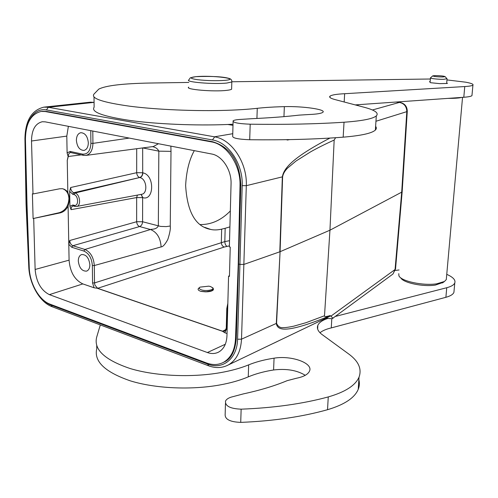 <?xml version="1.0" encoding="UTF-8"?>
<svg xmlns="http://www.w3.org/2000/svg" width="498" height="498" viewBox="0 0 498 498"><rect width="100%" height="100%" fill="white"/><g stroke="black" fill="none" stroke-linecap="round" stroke-linejoin="round"><path stroke-width="0.75" d="M395.574 268.49L392.934 274.049L332.95 318.129C333.118 318.689 331.519 318.782 328.151 318.409L326.103 318.104M212.883 289.774L212.503 290.571M213.269 289.176L213.256 288.454M199.48 287.57L199.013 287.969C197.401 289.207 197.961 290.315 200.688 291.299L206.178 291.747L211.059 290.851C212.932 290.11 213.636 289.245 213.175 288.261L212.609 287.62M210.617 286.568L208.793 286.157L199.991 287.128C198.658 288.143 199.163 289.058 201.503 289.892C205.923 291.411 214.115 289.985 212.839 287.95L210.61 286.568M210.492 291.087L207.703 291.778M213.493 289.624C212.441 291.093 209.739 291.834 205.375 291.834L200.999 291.392M229.391 245.863L224.2 247.052L97.658 288.305L222.569 331.195L224.903 331.052L226.26 328.182M94.078 287.782L97.658 288.305L94.913 285.136L94.514 282.926L92.566 282.932L94.078 287.782L82.842 283.916C74.656 279.951 70.069 272.033 69.085 260.155L35.128 269.468C36.254 281.974 41.004 290.365 49.377 294.635L207.38 352.534C211.488 353.997 215.273 353.829 218.734 352.024C223.826 349.048 226.571 343.657 226.964 335.851L228.576 276.135L229.441 276.39L230.238 247.101L229.366 246.865L231.06 184.005C231.682 170.148 222.22 155.7 211.625 153.994L45.181 121.848L42.305 121.742C35.265 123.46 31.667 129.885 31.511 141.002L66.8 136.11L67.112 152.923L68.126 156.509L67.249 160.4L68.27 156.497C68.375 154.125 69.135 152.824 70.535 152.593L70.809 152.575M227.841 124.481L232.989 125.328M232.759 133.707L214.439 136.813L48.343 107.282L46.407 109.927C34.555 107.5 24.863 121.556 25.41 139.073L24.937 138.743C25.298 120.69 31.617 110.158 43.892 107.145L48.343 107.282L94.078 102.376M358.971 104.636L356.587 105.265M329.95 138.071C290.409 158.669 283.686 169.239 282.341 176.877L279.808 251.807L243.958 264.401L239.924 264.419L242.19 185.642C243.186 164.346 228.619 142.328 212.478 139.957L46.395 109.927M289.525 139.621L287.34 140.038L286.574 139.67M242.19 185.642L246.311 185.673C247.388 162.989 231.9 139.502 214.688 136.857L212.472 139.957M41.465 298.258C44.496 301.545 47.69 303.836 51.057 305.131L207.654 364.069C222.65 370.188 237.253 358.765 237.571 339.225L241.518 339.163L246.311 185.673L282.615 176.802L280.081 251.702L276.309 323.432L241.518 339.163C240.808 351.582 236.426 360.166 228.358 364.922L226.795 365.7M282.615 176.802C283.138 173.758 284.819 170.833 287.657 168.038L295.961 161.072L310.646 151.828C317.301 148.068 325.138 144.14 334.17 140.044L335.615 137.709M332.95 318.129L330.162 315.551C326.016 316.815 324.136 316.884 324.509 315.763L306.102 322.66L293.702 326.19C288.579 327.242 285.192 327.715 283.555 327.603C280.281 328.051 277.952 326.62 276.571 323.302L280.081 251.702L329.944 230.207L334.17 140.044M324.509 315.763L329.944 230.207L402.147 191.917L395.53 268.995L392.934 274.049L391.708 274.952M372.404 109.983L399.396 102.426C404.189 103.422 406.654 106.497 406.804 111.645L407.283 111.147M200.395 224.561C211.376 224.666 221.361 220.135 230.331 210.978M152.494 146.642C155.606 147.271 157.723 148.778 158.837 151.162L158.327 225.974C156.229 229.883 151.467 228.974 150.489 229.522C156.97 232.168 160.518 237.963 161.122 246.908C162.914 246.859 165.143 244.369 167.826 239.438C169.88 232.933 170.69 228.464 170.248 226.03L166.164 226.609L160.63 226.416L142.584 221.753L136.651 221.728C136.875 224.206 137.859 225.818 139.621 226.553L150.489 229.522L84.897 249.467L83.882 251.06C88.93 253.351 91.757 258.182 92.36 265.546L94.315 265.54L94.514 282.926L224.822 241.598L225.164 228.296L229.908 226.864M225.164 228.296L221.654 229.148L221.33 242.458C221.473 244.786 222.432 246.317 224.2 247.052M194.307 150.645C189.259 159.69 186.37 171.324 185.636 185.555C187.236 212.061 195.59 226.69 210.704 229.441C213.885 230.182 217.539 230.082 221.654 229.148M170.87 146.119L171.007 151.355L158.837 151.162L142.758 147.918M238.231 264.177L240.005 185.592C240.827 165.243 226.802 144.171 211.351 141.874L45.318 111.546L41.21 111.421C30.951 113.98 25.691 123.311 25.435 139.421L27.017 204.603L29.258 267.687C29.619 283.269 39.23 300.362 49.974 304.141L206.651 363.017C212.702 365.233 218.292 365.022 223.421 362.376C230.779 358.118 234.795 350.362 235.479 339.101L238.231 264.177L238.598 264.052L236.282 338.746C235.068 351.196 231.109 358.921 224.393 361.922L222.948 362.619M73.53 206.041L73.063 206.035C71.812 206.303 71.139 207.51 71.052 209.652L69.919 206.259L69.788 198.833L67.834 192.259L66.19 190.429L64.174 189.203L62.368 188.705L59.667 188.779L33.005 193.965L31.511 141.002M33.005 193.965L32.401 193.803L33.098 218.554L60.165 212.889C63.532 212.055 66.172 209.801 68.089 206.122L69.788 198.833L69.652 191.375L70.66 187.509C70.778 190.087 71.805 191.823 73.741 192.72L74.974 193.037L73.947 194.587C78.665 195.558 78.833 206.851 74.127 205.307L72.901 204.977L69.919 206.259M35.128 269.468L33.702 218.728M229.454 275.817L228.576 276.135M227.026 333.517L224.791 332.751L226.783 328.543L227.306 309.146L227.779 305.778M97.527 288.361L222.444 331.257L224.791 332.751M69.085 260.155L68.792 244.319L69.788 240.49C69.907 243.005 70.921 244.755 72.833 245.732L139.621 226.553C141.42 225.793 142.409 224.193 142.584 221.753L142.64 197.613L141.096 194.394M33.098 218.554L59.387 212.671C65.306 210.623 68.487 205.935 68.917 198.602C68.643 193.529 66.583 190.255 62.748 188.767M68.375 126.33L66.8 136.11M90.761 130.65L90.91 143.343C90.462 150.906 87.66 154.498 82.506 154.119L70.137 151.429L67.112 152.923M88.333 142.814C88.196 147.115 86.745 149.649 83.981 150.421C79.636 150.234 77.103 146.879 76.387 140.361C76.505 136.004 77.987 133.452 80.819 132.698C85.127 132.947 87.636 136.321 88.333 142.814M158.47 143.729L153.372 146.524M69.652 191.375L72.72 194.27L73.947 194.587M136.707 148.721L136.689 172.7C136.913 175.24 137.915 176.846 139.695 177.512L73.741 192.72L72.72 194.27M68.089 206.122L68.792 244.319L71.824 247.301L83.882 251.06M89.864 264.737C89.802 268.142 88.706 270.271 86.584 271.13C81.996 271.304 79.232 267.93 78.298 261.002C78.348 257.547 79.462 255.393 81.641 254.546C86.204 254.428 88.943 257.827 89.864 264.737M42.255 111.303L46.438 111.421L212.428 141.687C230.344 146.941 239.812 161.508 240.833 185.393L238.598 264.052L239.924 264.419L237.571 339.225M24.937 138.886L26.045 203.831L27.01 204.41M94.072 102.376L90.449 102.177L44.285 107.101M330.186 315.57L329.769 316.323L228.252 364.984M329.402 316.523L329.769 316.323M330.18 315.707C283.524 334.787 277.38 329.788 276.309 323.432L276.571 323.302M273.819 343.166L277.585 341.367M402.154 191.911L402.179 191.525M375.61 126.355C376.662 127.619 376.581 128.858 375.368 130.059C371.906 133.296 361.175 135.661 343.172 137.168C316 139.259 284.844 140.119 249.703 139.739C237.913 139.272 232.249 138.046 232.697 136.06L233.089 121.661M472.023 94.925L471.955 95.628C471.183 96.375 468.462 96.923 463.8 97.266L355.217 104.904M233.014 124.232L226.596 124.531C195.552 125.77 156.864 124.139 130.053 120.466C102.781 116.37 90.804 111.944 94.128 107.188L94.022 97.054M447.845 98.386L452.813 98.336C457.008 98.212 459.922 97.907 461.546 97.421M446.413 278.177L446.289 279.565L444.459 281.476L436.758 283.798C423.169 285.989 400.89 281.158 398.917 275.792L398.786 273.663M443.195 282.397L435.37 285.08C423.095 287.066 402.975 282.771 400.815 277.865M100.316 324.926L96.631 337.333C93.63 349.627 104.86 360.048 130.327 368.588C155.32 376.121 191.276 377.764 220.315 372.678C231.165 370.761 240.609 368.159 248.658 364.866C255.35 362.152 262.9 360.066 271.317 358.628L274.068 358.18C291.268 355.205 313.535 363.054 309.482 371.172C307.92 374.465 303.562 376.83 296.391 378.262L287.178 380.659C274.678 385.869 260.099 390.276 243.422 393.881L231.078 397.155C228.146 398.126 226.297 399.433 225.519 401.089C225.021 406.051 230.232 408.746 241.144 409.169C273.713 407.918 302.753 403.834 328.263 396.925C345.189 392.057 355.448 385.458 359.033 377.129C361.984 368.925 358.566 361.231 348.774 354.034L321.621 334.208C317.917 331.195 316.66 328.238 317.849 325.331C319.162 322.455 322.536 320.139 327.964 318.384M399.06 269.972L395.225 270.464M335.204 316.473L446.75 287.726C451.25 286.531 453.927 284.937 454.78 282.939C455.67 280.299 453.547 277.691 448.405 275.114L446.756 274.354M358.865 379.744C359.705 382.956 359.494 386.155 358.23 389.336C354.638 397.902 344.404 404.687 327.528 409.705C302.105 416.838 273.172 421.065 240.721 422.385C229.852 421.968 224.666 419.204 225.171 414.112L225.457 403.48M454.089 290.471L453.915 292.376C453.062 294.424 450.385 296.067 445.891 297.306L331.276 327.908C326.339 329.06 322.573 330.672 319.984 332.739M305.262 375.305C296.957 370.226 286.4 368.445 273.583 369.977L270.844 370.437C262.452 371.931 254.926 374.079 248.253 376.88C240.235 380.273 230.817 382.956 220.004 384.935C191.064 390.195 155.245 388.558 130.339 380.852C104.966 372.106 93.773 361.411 96.755 348.774L96.718 345.668M331.276 327.908L331.805 318.614M188.817 82.431L149.91 83.029C122.651 83.552 105.601 85.594 98.747 89.148L93.991 94.085C90.642 98.38 102.663 102.432 130.04 106.248C156.951 109.691 195.795 111.322 226.957 110.313C238.598 109.934 248.701 109.267 257.267 108.309C264.388 107.524 272.437 106.989 281.42 106.715L284.358 106.634C302.697 106.055 326.837 109.51 322.804 112.33C321.247 113.476 316.641 114.21 308.978 114.521L299.136 115.125C285.852 116.657 270.24 117.839 252.312 118.673L239.04 119.514C235.89 119.781 233.917 120.211 233.108 120.79C232.666 122.595 238.361 123.728 250.195 124.201C285.485 124.681 316.759 124.021 344.031 122.228C362.096 120.933 372.853 118.829 376.301 115.91C379.071 113.021 375.05 110.145 364.237 107.282L334.401 99.413C330.336 98.231 328.879 97.141 330.037 96.145C331.724 94.925 336.598 94.116 344.653 93.711L464.759 86.552C469.433 86.26 472.154 85.774 472.926 85.102C473.685 84.206 471.282 83.234 465.705 82.189L446.974 79.917M430.365 79.001L232.006 81.772M446.718 82.88L447.403 83.465L439.553 83.62L430.552 82.705L429.494 81.666L430.154 81.653M231.638 88.457L231.62 89.21C230.985 89.677 229.341 90.063 226.677 90.362C213.754 91.981 184.316 89.428 188.748 87.131M225.14 80.34L225.065 80.352C216.362 80.975 207.149 80.751 197.432 79.686C189.595 78.472 189.134 77.464 196.05 76.655L196.125 76.648C211.55 75.117 241.574 78.827 225.14 80.34M430.459 77.837C429.376 78.441 438.333 79.45 443.774 79.319L446.936 78.69M435.202 75.609L432.799 75.839C433.322 76.48 436.615 76.86 442.672 76.972L445.156 76.655C443.923 76.032 440.606 75.684 435.202 75.609M344.18 101.99L344.653 93.711M137.411 195.085L136.67 197.563L142.833 197.656C153.87 201.086 154.94 176.466 143.791 173.074L142.702 172.769L142.671 147.931M222.444 331.257L226.017 329.539M396.215 102.015L399.894 102.401L396.651 101.99M331.027 316.062L395.07 269.511L401.687 192.303L406.804 111.645L375.953 121.257M400.118 102.432L399.894 102.401C404.743 103.428 407.202 106.429 407.271 111.409L402.154 191.898M129.275 138.089L92.933 143.38L92.796 131.042M170.248 226.03L171.007 151.355M71.824 247.301L72.833 245.732L84.897 249.467C90.505 252.007 93.643 257.36 94.315 265.54L161.122 246.908M227.841 303.35L226.783 308.617L227.306 309.146M226.783 328.543L226.26 327.989L226.777 308.797M225.314 344.255L207.38 352.534M49.377 294.635L82.842 283.916M59.387 212.671L60.165 212.889M67.834 192.259L67.249 160.4M83.222 155.295L71.009 152.625L70.131 151.429M82.506 154.119L83.371 155.326L85.805 155.42C90.312 154.343 92.684 150.328 92.933 143.38L90.91 143.343M83.589 155.326L85.805 155.42L153.452 146.512M81.224 154.859L68.27 156.497M70.66 187.509L136.689 172.7L142.702 172.769C142.521 175.259 141.519 176.846 139.695 177.512L74.974 193.037C80.01 193.983 81.417 205.886 76.58 206.465L141.706 194.282C147.831 193.541 146.835 179.622 140.492 177.736L139.894 177.556C141.718 176.89 142.721 175.308 142.895 172.812M71.052 209.652L136.67 197.563L136.651 221.728L69.788 240.49M141.171 194.382L142.833 197.656M74.737 206.365L73.685 206.079L72.901 204.977M74.127 205.307L74.912 206.409L76.58 206.465L75.634 206.496M92.36 265.546L92.566 282.932M226.995 246.336C225.656 245.502 224.928 243.927 224.822 241.598L229.534 240.69M240.005 185.592L240.833 185.393M212.428 141.687L211.351 141.874M45.318 111.546L46.438 111.421M236.282 338.746L235.479 339.101M25.41 139.073L26.512 204.267L29.27 267.974M29.226 267.183L28.766 266.66L26.052 204.024M208.289 365.694L52.228 306.768L51.07 305.137M207.654 364.069L208.656 365.831C215.715 368.396 222.289 368.097 228.364 364.922M328.263 396.925L327.528 409.705M240.721 422.385L241.144 409.169M273.583 369.977L274.068 358.18M248.253 376.88L248.658 364.866M446.75 287.726L445.891 297.306M231.62 89.21L231.807 81.971C232.08 79.985 230.891 78.721 228.227 78.192C222.089 76.611 211.295 76.094 195.832 76.648L190.273 77.831L188.854 79.91C184.416 82.046 213.916 84.517 226.864 83.035L231.807 81.971L231.819 81.255M344.031 122.228L343.172 137.168M249.703 139.739L250.195 124.201M464.759 86.552L463.8 97.266M256.924 118.456L257.267 108.309M283.947 116.638L284.358 106.634M212.839 287.95L213.175 288.261M204.715 227.343L210.691 229.441M70.878 152.6L70.535 152.593M42.324 111.297L41.589 111.378M224.393 361.915L223.421 362.376M28.772 266.903C29.388 283.779 39.666 302.056 51.823 306.612M329.695 316.386L278.444 340.918M462.542 97.353L446.289 279.565M442.429 282.945L444.459 281.476M453.915 292.376L454.78 282.939M317.649 329.054L317.849 325.331M358.23 389.336L359.033 377.129M447.055 78.939L446.669 83.477M430.446 77.993L430.104 82.263M432.687 75.933L430.565 77.775M445.156 76.655L447.098 78.871M375.368 130.059L376.301 115.91M329.969 97.465L330.037 96.145M471.955 95.628L472.926 85.102"/></g></svg>
